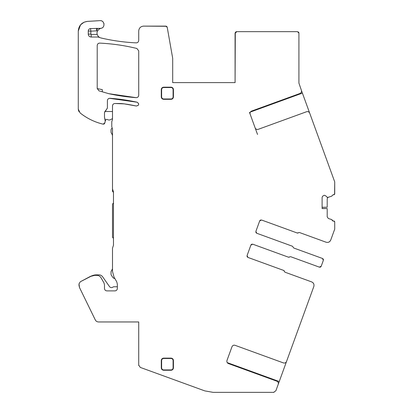 <?xml version="1.0" encoding="UTF-8"?>
<svg xmlns="http://www.w3.org/2000/svg" width="413" height="413" viewBox="0 0 413 413"><rect width="100%" height="100%" fill="white"/><g stroke="black" fill="none" stroke-linecap="round" stroke-linejoin="round"><path stroke-width="0.62" d="M104.721 111.51L112.501 111.51M97.21 88.573L102.305 89.657L102.305 91.82M105.217 120.772L106.038 119.724A0.971 0.971 0 0 1 107.313 119.496A3.397 3.397 0 0 0 111.169 119.305A1.941 1.941 0 0 1 112.501 118.908M226.985 360.456C226.613 361.891 227.098 362.929 228.435 363.569L276.793 381.168C278.119 381.757 278.605 382.794 278.243 384.276L275.884 390.755L273.602 392.35L213.082 392.35L204.781 390.884L140.312 367.42L138.716 365.138L138.716 321.959L98.562 321.959C97.081 321.897 95.992 321.216 95.289 319.915L79.492 287.525L79.002 285.398L79.002 283.912L80.292 281.769L92.032 275.75A11.652 11.652 0 0 1 96.482 274.867L98.888 274.867A4.61 4.61 0 0 1 102.667 276.834L109.471 286.555A2.426 2.426 0 0 0 112.878 287.128A1.941 1.941 0 0 1 114.014 286.761L117.111 286.761A3.64 3.64 0 0 1 117.354 286.772L117.344 284.113L116.745 281.826L114.034 277.133L112.501 271.47L112.501 248.167L113.472 245.255L113.472 191.854L112.501 188.942L112.501 129.166L111.773 126.61L111.773 121.752L112.501 119.486L112.501 105.929C112.646 104.453 113.451 103.648 114.928 103.503L124.225 103.869L136.362 106.017C139.083 105.284 139.357 104.019 137.188 102.223L110.008 98.284C108.443 98.335 107.576 99.146 107.401 100.7L107.401 108.092L104.489 112.543L104.489 117.385L105.217 119.755L105.134 121.778L104.778 123.1L103.038 124.143C94.556 122.098 86.911 118.355 80.091 112.919L78.274 109.13L78.274 31.078C78.775 25.446 81.82 22.219 87.411 21.388L99.941 20.65C104.582 20.129 105.568 27.64 100.942 28.332L90.571 28.585C89.167 28.786 88.403 29.597 88.274 31.011L88.274 34.119C88.449 35.885 89.42 36.855 91.19 37.031L98.186 37.031L100.798 37.924C112.439 40.655 124.23 42.307 136.176 42.864C137.705 42.776 138.551 41.971 138.716 40.443L138.716 30.985C139.005 28.038 140.621 26.417 143.569 26.127L165.794 26.127L167.229 27.33L172.696 58.352L172.696 82.626L235.08 82.626L235.08 33.35L236.778 31.651L297.463 31.651L298.919 33.107L298.919 83.106L301.407 90.37C301.774 91.805 301.289 92.842 299.957 93.483L251.6 111.082C250.263 111.716 249.777 112.754 250.149 114.189L255.131 127.875C255.766 129.212 256.803 129.697 258.239 129.326L306.596 111.727C308.031 111.36 309.069 111.84 309.709 113.177L334.726 181.916L334.726 193.795L333.756 194.766L333.028 194.766L331.722 196.165L328.206 197.306L327.127 197.244L325.635 195.752L324.262 195.251L322.599 196.211L322.104 197.414L322.104 208.555L327.199 208.56L327.199 216.882L328.376 218.498L331.722 219.587L333.028 220.981L333.756 220.981L334.726 221.951L334.726 229.091L330.741 240.03C329.78 242.033 328.227 242.761 326.074 242.209L299.389 232.493L297.283 233.02L261.568 220.021L259.7 220.893L255.879 231.383L256.752 233.252L292.466 246.251L293.741 248.006L322.481 258.466L323.353 260.335L321.195 266.261L319.326 267.134L290.587 256.674L288.48 257.196L252.766 244.197L250.897 245.069L247.082 255.559L247.95 257.428L283.669 270.427L284.944 272.182L311.629 281.898C313.632 282.859 314.36 284.412 313.808 286.565L286.545 361.468C285.904 362.805 284.867 363.29 283.432 362.919L235.074 345.32C233.644 344.948 232.607 345.433 231.967 346.77L226.985 360.456C226.613 361.891 227.098 362.924 228.435 363.569L276.793 381.168C278.125 381.808 278.61 382.841 278.243 384.276L275.884 390.755L273.602 392.35L213.082 392.35L204.781 390.884L140.312 367.42L138.716 365.138L138.716 321.959L98.562 321.959C97.081 321.897 95.992 321.216 95.289 319.915L79.492 287.525L79.002 283.912L80.292 281.769L90.215 276.488L94.773 275.352L96.833 275.352C98.666 275.414 100.07 276.225 101.035 277.779L103.968 282.859L104.489 284.805L104.489 288.46C104.634 289.936 105.444 290.742 106.915 290.886L114.928 290.886C116.399 290.747 117.209 289.936 117.354 288.46L117.344 284.113M112.279 128.149A1.941 1.941 0 0 0 111.045 129.956L111.045 131.902A2.426 2.426 0 0 0 111.371 133.115L111.98 134.173A3.882 3.882 0 0 1 112.501 136.114M113.472 192.339L112.501 191.369L112.501 188.942L112.986 190.398M113.472 203.02L112.925 203.563A1.456 1.456 0 0 0 112.501 204.595L112.501 237.351L113.472 238.322M112.501 268.915L111.371 270.876A2.426 2.426 0 0 0 111.045 272.09L111.045 274.072A2.426 2.426 0 0 0 111.484 275.461L112.894 277.474A2.426 2.426 0 0 0 114.829 278.507M322.104 208.555L327.199 208.56L322.104 208.477M99.75 43.117C98.217 43.205 97.37 44.01 97.21 45.538L97.21 88.501L98.95 90.829L108.748 93.674L136.109 97.654C137.674 97.597 138.546 96.792 138.716 95.233L138.716 50.83L136.863 48.476C124.664 45.492 112.295 43.706 99.75 43.117C98.242 43.153 97.396 43.964 97.21 45.538M170.997 87.52L170.997 87.179L163.718 87.179C162.242 87.324 161.431 88.134 161.287 89.606L161.287 96.89C161.431 98.361 162.242 99.172 163.718 99.316L170.997 99.316C172.474 99.172 173.279 98.361 173.424 96.89L173.424 89.606C173.284 88.134 172.474 87.324 170.997 87.179C172.52 87.344 173.326 88.155 173.424 89.606L173.088 89.606A2.091 2.091 0 0 0 170.997 87.52L163.718 87.52A2.091 2.091 0 0 0 161.628 89.606L161.287 89.606M173.088 367.833L173.088 360.554A2.091 2.091 0 0 0 170.997 358.463L163.718 358.463A2.091 2.091 0 0 0 161.628 360.554L161.628 367.833L161.287 367.833C161.431 369.31 162.242 370.115 163.718 370.26L170.997 370.26C172.474 370.12 173.279 369.31 173.424 367.833L173.424 360.554C173.284 359.078 172.474 358.267 170.997 358.123L163.718 358.123C162.242 358.267 161.431 359.078 161.287 360.554L161.287 367.833C161.39 369.289 162.195 370.094 163.718 370.26L163.718 369.924L170.997 369.924A2.091 2.091 0 0 0 173.088 367.833L173.424 367.833M117.354 287.531L117.354 285.378M167.002 26.773L166.728 26.468M166.387 26.256L165.794 26.127L167.11 26.964M235.988 31.847L235.606 32.121M235.25 32.612L235.08 33.35L236.778 31.651L297.463 31.651L298.919 33.107L298.857 32.689M298.749 32.431L298.516 32.1M299.957 93.483C301.325 92.806 301.81 91.769 301.407 90.37L298.919 83.106M334.628 194.218L334.726 193.795L334.034 194.724M327.581 197.796L328.376 197.249L327.654 197.708L327.654 197.316M332.057 220.046L332.197 220.516M332.981 220.981L332.594 220.883M334.179 221.079L333.756 220.981L334.685 221.673M329.011 242.013L329.538 241.672L329.011 242.013M259.762 220.743L260.03 220.372M260.531 220.036L260.82 219.953M256.602 233.185L256.23 232.922M255.895 232.421L255.817 232.132M323.436 259.71L323.286 259.178M323.074 258.868L322.481 258.466L323.353 260.335L322.481 258.466M319.951 267.216L320.483 267.066M320.793 266.855L321.195 266.261L319.326 267.134L321.195 266.261M250.965 244.919L251.228 244.548M251.729 244.212L252.018 244.135M247.8 257.361L247.428 257.098M247.098 256.597L247.015 256.308M313.606 283.628L313.271 283.096L313.612 283.628M273.602 392.35L274.041 392.309L273.602 392.35M138.716 365.138L138.758 365.577L138.716 365.138M112.986 246.711L112.501 248.167M111.773 126.61L112.135 127.885M112.047 120.906L111.773 121.752M109.435 98.309L137.188 102.223A194.182 194.182 0 0 0 110.008 98.284C108.469 98.284 107.602 99.089 107.401 100.7L107.401 108.092L105.878 110.348M105.522 110.555L105.945 110.317M103.72 124.137L104.117 123.977M104.463 123.688L104.778 123.1L103.038 124.143L104.288 123.859M78.274 109.13L80.091 112.919L78.274 109.13L78.532 110.694M78.811 111.345L79.022 111.716M100.942 28.332L101.753 28.074M104.024 24.057L103.869 23.345M103.147 22.034L102.496 21.419M101.422 20.851L100.818 20.696M100.214 28.538L99.631 28.802L100.22 28.538M138.716 40.443L138.716 30.985C139 28.038 140.621 26.417 143.569 26.127L166.444 26.282M136.677 42.838L136.182 42.864M97.483 31.052A7.429 7.429 0 0 1 96.704 30.836L90.85 31.151L90.85 34.119L88.274 34.119C88.392 35.859 89.363 36.829 91.19 37.031L98.186 37.031L99.425 37.371L98.186 36.329L97.194 34.46A4.91 4.91 0 0 1 97.483 31.052L98.991 29.204L100.498 28.445L97.509 28.394L96.704 30.836L96.596 28.265M90.571 28.585C89.187 28.75 88.418 29.555 88.274 31.011L90.85 31.151L90.571 28.585M87.411 21.388L99.941 20.65M78.274 31.078L80.566 24.816M80.561 24.826L84.066 22.199L87.277 21.399M80.096 112.925A58.254 58.254 0 0 0 103.023 124.137M104.716 118.412L105.217 121.148A2.426 2.426 0 0 1 105.134 121.778L104.319 123.833M136.362 106.017L138.319 105.294M138.67 103.709L137.188 102.223L110.008 98.284M136.347 106.017A166.269 166.269 0 0 0 124.241 103.875A38.837 38.837 0 0 0 118.882 103.503L114.928 103.503C113.41 103.668 112.599 104.474 112.501 105.929L112.501 119.486M113.472 245.255L113.472 191.854M116.745 281.826L114.034 277.133L112.501 271.47M104.489 288.46C104.634 289.936 105.444 290.742 106.915 290.886M101.035 277.779L103.968 282.859M94.773 275.352L96.833 275.352M235.074 345.32C233.675 344.917 232.643 345.397 231.967 346.77M307.902 302.781L286.545 361.468C285.951 362.8 284.918 363.285 283.432 362.919M311.629 281.898C313.622 282.781 314.35 284.335 313.808 286.565M284.304 271.305A0.971 0.971 0 0 0 283.669 270.427L284.304 271.305M247.082 255.559L250.897 245.069M288.48 257.196A0.971 0.971 0 0 0 289.534 256.938M256.752 233.252L292.466 246.251L293.106 247.129M255.879 231.383L259.7 220.893M297.283 233.02A0.971 0.971 0 0 0 298.336 232.756L297.283 233.02M330.741 240.03C329.858 242.023 328.304 242.751 326.074 242.209M333.028 220.981L334.225 221.105M334.726 181.916L334.602 194.27M257.526 134.462L255.131 127.875C255.719 129.207 256.757 129.692 258.239 129.326L306.596 111.727C307.995 111.324 309.032 111.809 309.709 113.177M172.696 82.626L235.08 82.626L235.296 32.524M108.748 93.674A194.182 194.182 0 0 0 136.109 97.654C137.648 97.654 138.515 96.843 138.716 95.233M163.718 87.52L163.708 87.179M170.997 99.316C172.453 99.218 173.259 98.408 173.424 96.89L173.088 96.89A2.091 2.091 0 0 1 170.997 98.975L170.997 99.316M163.718 98.975A2.091 2.091 0 0 1 161.628 96.89L161.287 96.89C161.39 98.34 162.195 99.151 163.718 99.316L163.718 98.975L170.997 98.975M163.718 358.463L163.718 358.123C162.263 358.226 161.457 359.031 161.287 360.554L161.628 360.554M173.088 360.554L173.424 360.554C173.326 359.098 172.52 358.293 170.997 358.123L170.997 358.463M278.243 384.276L287.329 359.305M204.781 390.884L213.082 392.35M79.002 285.398L79.492 287.525M80.292 281.769L79.002 283.912M92.032 275.75L90.215 276.488M167.095 26.933L166.687 26.432M236.778 31.651L236.37 31.703M236.138 31.78L235.539 32.193M298.836 32.637L298.336 31.946M301.407 90.37L302.404 93.106L250.397 112.037M310.447 115.206L302.404 93.106M334.071 194.714L334.463 194.461M331.722 196.165L332.057 195.7M322.104 207.274L327.199 207.228L327.199 198.865L327.654 197.708M334.669 221.636L334.416 221.244M332.057 220.036A0.485 0.485 0 0 0 331.722 219.587M322.104 197.414L322.599 196.211M250.149 114.189L249.483 112.367M98.186 37.031A2.426 2.426 0 0 1 99.425 37.371A2.426 2.426 0 0 0 98.186 37.031L98.186 36.329M161.628 96.89L161.628 89.606M173.088 89.606L173.088 96.89M161.628 367.833A2.091 2.091 0 0 0 163.718 369.924M279.24 381.54L227.233 362.614M90.85 34.119L91.19 34.46L97.194 34.46M91.19 37.031L91.19 34.46M170.997 369.924L170.997 370.26M89.156 29.137L88.754 29.566"/></g></svg>
